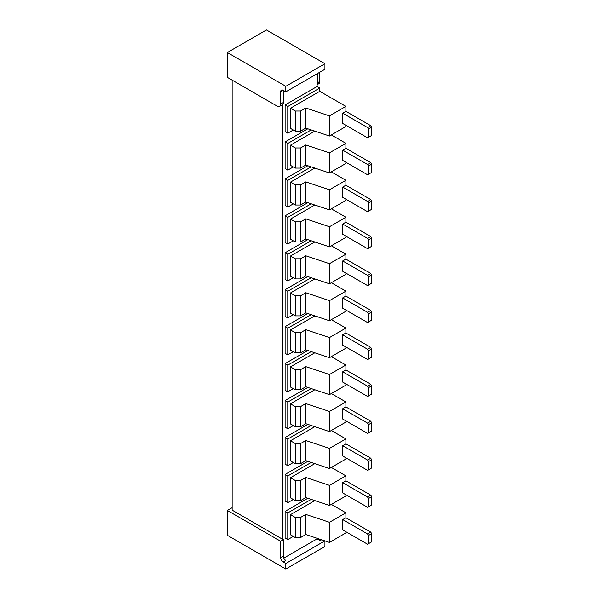 <?xml version="1.0" encoding="UTF-8"?>
<svg xmlns="http://www.w3.org/2000/svg" width="599" height="599" viewBox="0 0 599 599"><rect width="100%" height="100%" fill="white"/><g stroke="black" fill="none" stroke-linecap="round" stroke-linejoin="round"><path stroke-width="0.9" d="M317.642 73.46L317.642 82.699A5.024 2.905 60 0 1 317.103 84.556L317.103 86.496L319.776 88.038L319.776 91.318L345.9 106.405L345.9 111.354L370.774 125.708L371.657 127.25L371.657 135.464L367.569 137.822L342.688 123.454L342.688 113.189L345.885 111.347M345.9 125.311L345.9 126.524L329.457 136.018L305.797 128.126L305.797 108.015L300.578 111.025L295.24 111.025L290.44 108.254L319.776 91.318M331.329 134.94L345.9 143.356L345.9 148.297L370.774 162.658L371.657 164.193L371.657 172.407L367.569 174.766L342.688 160.397L342.688 150.139L345.885 148.29M345.9 162.254L345.9 163.467L329.457 172.961L305.797 165.069L305.797 144.958L300.578 147.968L295.24 147.968L290.44 145.198L314.812 131.129M331.329 171.883L345.9 180.299L345.9 185.248L370.774 199.602L371.657 201.144L371.657 209.351L367.569 211.709L342.688 197.348L342.688 187.083L345.885 185.233M345.9 199.205L345.9 200.41L329.457 209.905L305.797 202.02L305.797 181.901L300.578 184.919L295.24 184.919L290.44 182.148L314.812 168.079M331.329 208.826L345.9 217.242L345.9 222.192L370.774 236.545L371.657 238.088L371.657 246.301L367.569 248.66L342.688 234.291L342.688 224.026L345.885 222.184M345.9 236.148L345.9 237.361L329.457 246.855L305.797 238.964L305.797 218.852L300.578 221.862L295.24 221.862L290.44 219.092L314.812 205.023M331.329 245.777L345.9 254.193L345.9 259.135L370.774 273.496L371.657 275.031L371.657 283.245L367.569 285.603L342.688 271.235L342.688 260.977L345.885 259.127M345.9 273.092L345.9 274.305L329.457 283.799L305.797 275.907L305.797 255.795L300.578 258.805L295.24 258.805L290.44 256.035L314.812 241.966M331.329 282.721L345.9 291.136L345.9 296.086M345.9 310.042L345.9 311.248L329.457 320.742L305.797 312.858L305.797 292.739L300.578 295.756L295.24 295.756L290.44 292.986L314.812 278.917M331.329 319.664L345.9 328.08L345.9 333.029M345.9 346.986L345.9 348.199L329.457 357.693L305.797 349.801L305.797 329.69L300.578 332.7L295.24 332.7L290.44 329.929L314.812 315.86M331.329 356.615L345.9 365.031L345.9 369.972L370.774 384.333L371.657 385.868L371.657 394.082L367.569 396.441L342.688 382.072L342.688 371.814L345.885 369.965M345.9 383.929L345.9 385.142L329.457 394.636L305.797 386.744L305.797 366.633L300.578 369.643L295.24 369.643L290.44 366.873L314.812 352.804M331.329 393.558L345.9 401.974L345.9 406.923L370.774 421.277L371.657 422.819L371.657 431.025L367.569 433.384L342.688 419.023L342.688 408.758L345.885 406.908M345.9 420.88L345.9 422.085L329.457 431.579L305.797 423.695L305.797 403.576L300.578 406.594L295.24 406.594L290.44 403.823L314.812 389.754M331.329 430.501L345.9 438.917L345.9 443.866L370.774 458.22L371.657 459.762L371.657 467.976L367.569 470.335L342.688 455.966L342.688 445.701L345.885 443.852M345.9 457.823L345.9 459.036L329.457 468.53L305.797 460.638L305.797 440.52L300.578 443.537L295.24 443.537L290.44 440.767L314.812 426.698M331.329 467.452L345.9 475.868L345.9 480.81L370.774 495.171L371.657 496.706L371.657 504.92L367.569 507.278L342.688 492.91L342.688 482.652L345.885 480.802M345.9 494.767L345.9 495.979L329.457 505.474L305.797 497.582L305.797 477.47L300.578 480.48L295.24 480.48L290.44 477.71L314.812 463.641M331.329 504.395L345.9 512.811L345.9 517.761L370.774 532.114L371.657 533.657L371.657 541.863L367.569 544.221L342.688 529.86L342.688 519.595L345.885 517.746M345.9 531.717L345.9 532.923L329.457 542.417L305.797 534.533L305.797 514.414L300.578 517.431L295.24 517.431L290.44 514.661L314.812 500.592M290.44 514.661L290.44 534.772L295.24 537.543L300.578 537.543L305.797 534.533M345.9 512.811L329.457 522.306L329.457 542.417M329.457 522.306L305.797 514.414M283.334 90.397L283.334 102.504A5.024 2.905 60 0 1 282.803 104.361L282.803 539.392L283.334 539.699L280.669 541.241L227.343 510.453L232.142 507.682M283.814 558.096L317.103 538.875L317.103 538.299M293.285 536.412L287.775 539.594L285.109 538.059L285.109 511.374L307.826 498.263M293.285 499.469L287.775 502.651L285.109 501.108L285.109 474.43L307.826 461.312M293.285 462.525L287.775 465.708L285.109 464.165L285.109 437.48L307.826 424.369M293.285 425.575L287.775 428.757L285.109 427.222L285.109 400.536L307.826 387.426M293.285 388.631L287.775 391.813L285.109 390.271L285.109 363.593L307.826 350.475M293.285 351.688L287.775 354.87L285.109 353.328L285.109 326.642L307.826 313.532M293.285 314.737L287.775 317.919L285.109 316.384L285.109 289.699L307.826 276.588M293.285 277.794L287.775 280.976L285.109 279.433L285.109 252.756L307.826 239.637M293.285 240.85L287.775 244.033L285.109 242.49L285.109 215.805L307.826 202.694M293.285 203.9L287.775 207.082L285.109 205.547L285.109 178.861L307.826 165.751M293.285 166.956L287.775 170.138L285.109 168.596L285.109 141.918L307.826 128.8M293.285 130.013L287.775 133.195L285.109 131.653L285.109 104.967L317.103 86.496M317.103 84.556L317.103 73.774M290.44 477.71L290.44 497.829L295.24 500.599L300.578 500.599L305.797 497.582M345.9 475.868L329.457 485.355L329.457 505.474M329.457 485.355L305.797 477.47M290.44 440.767L290.44 460.878L295.24 463.648L300.578 463.648L305.797 460.638M345.9 438.917L329.457 448.411L329.457 468.53M329.457 448.411L305.797 440.52M290.44 403.823L290.44 423.935L295.24 426.705L300.578 426.705L305.797 423.695M345.9 401.974L329.457 411.468L329.457 431.579M329.457 411.468L305.797 403.576M290.44 366.873L290.44 386.991L295.24 389.762L300.578 389.762L305.797 386.744M345.9 365.031L329.457 374.517L329.457 394.636M329.457 374.517L305.797 366.633M290.44 329.929L290.44 350.041L295.24 352.811L300.578 352.811L305.797 349.801M342.688 345.129L342.688 334.863L345.885 333.014L370.774 347.383L371.657 348.925L371.657 357.139L367.569 359.497L342.688 345.129M345.9 328.08L329.457 337.574L329.457 357.693M329.457 337.574L305.797 329.69M290.44 292.986L290.44 313.097L295.24 315.868L300.578 315.868L305.797 312.858M342.688 308.186L342.688 297.92L345.885 296.071L370.774 310.439L371.657 311.982L371.657 320.188L367.569 322.547L342.688 308.186M345.9 291.136L329.457 300.631L329.457 320.742M329.457 300.631L305.797 292.739M290.44 256.035L290.44 276.154L295.24 278.924L300.578 278.924L305.797 275.907M345.9 254.193L329.457 263.68L329.457 283.799M329.457 263.68L305.797 255.795M290.44 219.092L290.44 239.203L295.24 241.974L300.578 241.974L305.797 238.964M345.9 217.242L329.457 226.736L329.457 246.855M329.457 226.736L305.797 218.852M290.44 182.148L290.44 202.26L295.24 205.03L300.578 205.03L305.797 202.02M345.9 180.299L329.457 189.793L329.457 209.905M329.457 189.793L305.797 181.901M290.44 145.198L290.44 165.317L295.24 168.087L300.578 168.087L305.797 165.069M345.9 143.356L329.457 152.842L329.457 172.961M329.457 152.842L305.797 144.958M290.44 108.254L290.44 128.366L295.24 131.136L300.578 131.136L305.797 128.126M345.9 106.405L329.457 115.899L329.457 136.018M329.457 115.899L305.797 108.015M317.103 84.706L318.728 83.77A5.024 2.905 -120 0 0 319.776 81.471L319.776 72.232M227.343 52.525L266.443 29.95L324.928 63.711L324.928 69.259L285.82 91.834L285.82 86.293L227.343 52.525L227.343 77.361L277.112 106.098A5.024 2.905 -120 0 0 279.628 106.345A5.024 2.905 -120 0 0 280.669 104.046L280.669 91.729A3.519 2.029 60 0 1 281.395 90.12A3.519 2.029 60 0 1 283.155 90.292L280.669 91.729M282.803 539.392L232.142 510.146L232.142 80.131M300.578 537.543L300.578 517.431M295.24 517.431L295.24 537.543M287.775 539.594L287.775 512.916L311.203 499.386M342.688 519.595L367.569 533.964L370.774 532.114M367.569 533.964L368.46 535.499L368.46 543.712M282.803 104.361A5.024 2.905 60 0 1 282.294 104.81L279.628 106.345M285.82 91.834L283.155 90.292M285.109 104.967L287.775 106.51L319.776 88.038M287.775 133.195L287.775 106.51M285.109 141.918L287.775 143.453L311.203 129.931M287.775 170.138L287.775 143.453M285.109 178.861L287.775 180.404L311.203 166.874M287.775 207.082L287.775 180.404M285.109 215.805L287.775 217.347L311.203 203.817M287.775 244.033L287.775 217.347M285.109 252.756L287.775 254.29L311.203 240.768M287.775 280.976L287.775 254.29M285.109 289.699L287.775 291.241L311.203 277.711M287.775 317.919L287.775 291.241M285.109 326.642L287.775 328.185L311.203 314.655M287.775 354.87L287.775 328.185M285.109 363.593L287.775 365.128L311.203 351.606M287.775 391.813L287.775 365.128M285.109 400.536L287.775 402.079L311.203 388.549M287.775 428.757L287.775 402.079M285.109 437.48L287.775 439.022L311.203 425.492M287.775 465.708L287.775 439.022M285.109 474.43L287.775 475.965L311.203 462.443M287.775 502.651L287.775 475.965M285.109 511.374L287.775 512.916M317.103 538.875L320.128 540.62A3.519 2.029 60 0 1 318.339 538.711M283.334 539.699L283.334 556.119A3.519 2.029 -120 0 0 285.82 560.432L283.155 561.967L285.82 563.509L324.83 540.875M300.578 500.599L300.578 480.48M295.24 480.48L295.24 500.599M342.688 482.652L367.569 497.013L370.774 495.171M367.569 497.013L368.46 498.555L368.46 506.769M300.578 463.648L300.578 443.537M295.24 443.537L295.24 463.648M342.688 445.701L367.569 460.069L370.774 458.22M367.569 460.069L368.46 461.612L368.46 469.818M300.578 426.705L300.578 406.594M295.24 406.594L295.24 426.705M342.688 408.758L367.569 423.126L370.774 421.277M367.569 423.126L368.46 424.661L368.46 432.875M300.578 389.762L300.578 369.643M295.24 369.643L295.24 389.762M342.688 371.814L367.569 386.175L370.774 384.333M367.569 386.175L368.46 387.718L368.46 395.932M300.578 352.811L300.578 332.7M295.24 332.7L295.24 352.811M342.688 334.863L367.569 349.232L370.774 347.383M367.569 349.232L368.46 350.774L368.46 358.981M300.578 315.868L300.578 295.756M295.24 295.756L295.24 315.868M342.688 297.92L367.569 312.289L370.774 310.439M367.569 312.289L368.46 313.824L368.46 322.037M300.578 278.924L300.578 258.805M295.24 258.805L295.24 278.924M342.688 260.977L367.569 275.338L370.774 273.496M367.569 275.338L368.46 276.88L368.46 285.094M300.578 241.974L300.578 221.862M295.24 221.862L295.24 241.974M342.688 224.026L367.569 238.395L370.774 236.545M367.569 238.395L368.46 239.937L368.46 248.143M300.578 205.03L300.578 184.919M295.24 184.919L295.24 205.03M342.688 187.083L367.569 201.451L370.774 199.602M367.569 201.451L368.46 202.986L368.46 211.2M300.578 168.087L300.578 147.968M295.24 147.968L295.24 168.087M342.688 150.139L367.569 164.5L370.774 162.658M367.569 164.5L368.46 166.043L368.46 174.257M300.578 131.136L300.578 111.025M295.24 111.025L295.24 131.136M342.688 113.189L367.569 127.557L370.774 125.708M367.569 127.557L368.46 129.099L368.46 137.306M324.928 540.927L324.928 546.475L285.82 569.05L285.82 563.509M285.82 569.05L227.343 535.289L227.343 510.453M283.155 561.967A3.519 2.029 60 0 1 280.669 557.662L280.669 541.241M371.657 533.657L368.46 535.499M324.928 63.711L285.82 86.293M371.657 496.706L368.46 498.555M371.657 459.762L368.46 461.612M371.657 422.819L368.46 424.661M371.657 385.868L368.46 387.718M371.657 348.925L368.46 350.774M371.657 311.982L368.46 313.824M371.657 275.031L368.46 276.88M371.657 238.088L368.46 239.937M371.657 201.144L368.46 202.986M371.657 164.193L368.46 166.043M371.657 127.25L368.46 129.099M317.642 82.699L319.776 81.471M321.573 539.789L320.128 540.62M283.334 102.504L280.669 104.046M280.669 557.662L283.334 556.119"/></g></svg>
